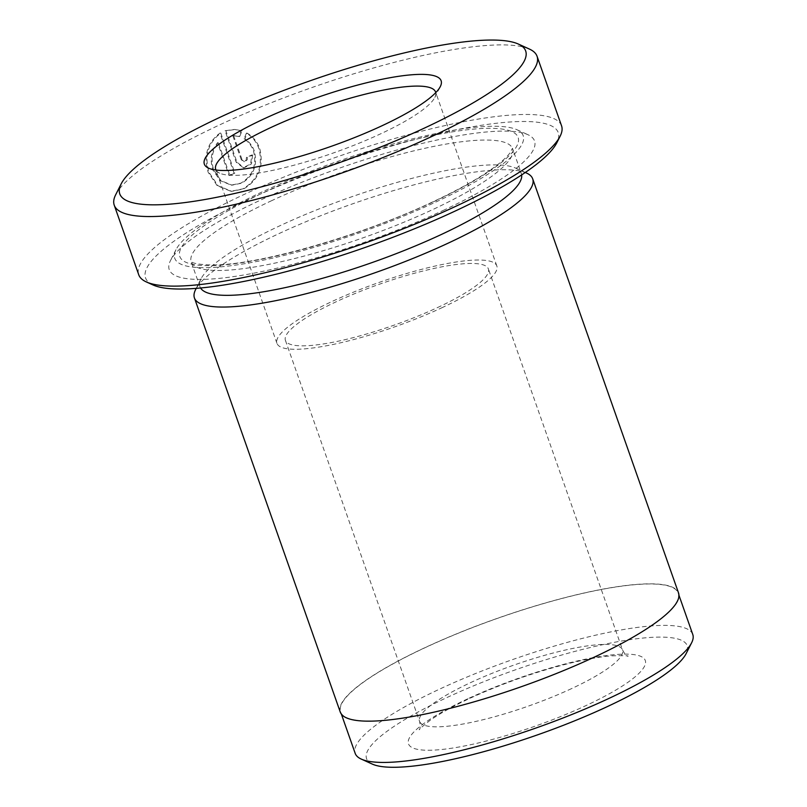<?xml version="1.0" encoding="UTF-8"?>
<svg xmlns="http://www.w3.org/2000/svg" width="807" height="807" viewBox="0 0 807 807"><rect width="100%" height="100%" fill="white"/><g stroke="black" fill="none" stroke-linecap="round" stroke-linejoin="round"><path stroke-width="0.61" stroke-dasharray="4.04 3.03" d="M215.973 170.035A116.551 23.544 -19.4 0 0 219.686 173.182A116.551 23.544 -19.4 0 0 380.45 133.912A116.551 23.544 -19.4 0 0 434.832 97.425A116.551 23.544 -19.4 0 0 435.76 92.644M441.701 307.83A116.551 23.544 -19.4 0 0 496.83 265.937A116.551 23.544 -19.4 0 0 332.091 301.465A116.551 23.544 -19.4 0 0 276.962 343.358A116.551 23.544 -19.4 0 0 441.701 307.83M220.815 133.135L234.877 173.051A224.144 45.283 -19.4 0 0 229.874 175.422L218.374 142.758C212.08 150.687 210.526 159.746 213.704 169.924L220.987 180.687L232.063 185.166L241.707 183.179C253.59 176.017 257.796 165.284 254.326 150.99C252.45 145.815 249.292 141.8 244.874 138.935L247.255 133.185C253.136 136.736 257.302 141.891 259.773 148.649C264.04 166.555 258.694 179.971 243.724 188.899L231.77 191.35L218.031 185.761L208.993 172.315C204.232 155.721 208.166 142.657 220.815 133.135L219.978 133.084C207.328 142.577 203.394 155.64 208.156 172.264L217.194 185.711L230.923 191.299L242.877 188.858C257.857 179.911 263.203 166.494 258.926 148.599C256.475 141.861 252.298 136.706 246.417 133.145L244.037 138.885C248.445 141.729 251.602 145.744 253.489 150.949C256.949 165.243 252.742 175.976 240.869 183.128L231.216 185.116L220.129 180.637L212.866 169.874C209.679 159.705 211.232 150.657 217.527 142.708L229.037 175.371A224.144 45.283 160.6 0 1 234.03 173.001L219.978 133.084M244.874 138.935L244.037 138.885M153.017 284.962A218.758 44.193 160.6 0 1 249.03 199.279A218.758 44.193 160.6 0 1 467.596 127.637A218.758 44.193 160.6 0 1 556.83 142.758M561.561 125.842A224.144 45.283 -19.4 0 0 244.753 194.164A224.144 45.283 -19.4 0 0 138.733 274.743M372.36 764.118A169.984 34.348 160.6 0 1 446.957 697.541A169.984 34.348 160.6 0 1 616.8 641.868A169.984 34.348 160.6 0 1 686.132 653.63M692.769 634.463A178.952 36.154 -19.4 0 0 439.825 689.017A178.952 36.154 -19.4 0 0 355.181 753.355M115.673 194.759A224.144 45.283 160.6 0 1 220.25 124.601A224.144 45.283 160.6 0 1 529.412 49.066M593.538 657.392A178.952 36.154 160.6 0 1 340.604 711.935A178.952 36.154 160.6 0 1 425.249 647.607A178.952 36.154 160.6 0 1 678.183 593.054A178.952 36.154 160.6 0 1 593.538 657.392M521.655 174.917A170.348 34.419 -19.4 0 0 521.322 173.525A170.348 34.419 -19.4 0 0 515.502 168.048A170.348 34.419 -19.4 0 0 280.543 225.456A170.348 34.419 -19.4 0 0 201.064 278.778A170.348 34.419 -19.4 0 0 199.975 286.687A170.348 34.419 -19.4 0 0 200.58 287.988M526.567 173.061A179.315 36.224 -19.4 0 0 279.242 233.485A179.315 36.224 -19.4 0 0 195.587 289.622M442.952 210.556A193.66 39.129 -19.4 0 0 527.949 134.708A193.66 39.129 -19.4 0 0 260.832 199.965A193.66 39.129 -19.4 0 0 170.479 260.59A193.66 39.129 -19.4 0 0 249.474 273.987A193.66 39.129 -19.4 0 0 442.952 210.556M435.82 202.032A184.692 37.314 -19.4 0 0 516.884 129.695A184.692 37.314 -19.4 0 0 262.134 191.935A184.692 37.314 -19.4 0 0 175.966 249.746A184.692 37.314 -19.4 0 0 251.3 262.517A184.692 37.314 -19.4 0 0 435.82 202.032M340.261 712.056A179.315 36.224 160.6 0 1 425.077 647.597A179.315 36.224 160.6 0 1 678.526 592.943M437.485 307.588A107.583 21.739 -19.4 0 0 488.376 268.913A107.583 21.739 -19.4 0 0 336.307 301.707A107.583 21.739 -19.4 0 0 285.416 340.383A107.583 21.739 -19.4 0 0 437.485 307.588M241.243 159.685L232.769 135.606L238.862 136.504L241.202 130.754L234.504 129.463L225.052 130.724L236.088 162.056L243.23 167.775L250.624 163.892L251.804 154.984A224.144 45.283 -19.4 0 0 246.478 157.335L246.105 160.311L243.613 161.602L241.243 159.685L245.106 161.612L247.275 159.736L247.325 157.385A224.144 45.283 160.6 0 1 252.641 155.025L251.804 154.984M252.641 155.025L251.471 163.932L244.077 167.826L236.925 162.096L225.899 130.774L235.341 129.513L242.039 130.805L239.699 136.554L232.769 135.606M239.699 136.554L238.862 136.504M242.039 130.805L241.202 130.754M225.899 130.774L225.052 130.724M247.325 157.385L246.478 157.335M233.606 135.657L242.09 159.736M247.255 133.185L246.417 133.145M234.877 173.051L234.03 173.001M229.874 175.422L229.037 175.371M218.374 142.758L217.527 142.708M571.649 688.573A107.583 21.739 160.6 0 1 419.579 721.367A107.583 21.739 160.6 0 1 470.471 682.682A107.583 21.739 160.6 0 1 622.54 649.887A107.583 21.739 160.6 0 1 571.649 688.573M467.868 698.761A125.519 25.36 -19.4 0 0 423.917 750.137A125.519 25.36 -19.4 0 0 585.912 705.621A125.519 25.36 -19.4 0 0 629.864 654.245A125.519 25.36 -19.4 0 0 467.868 698.761M271.798 200.61A170.348 34.419 -19.4 0 0 191.219 261.841A170.348 34.419 -19.4 0 0 431.997 209.921A170.348 34.419 -19.4 0 0 512.566 148.68A170.348 34.419 -19.4 0 0 271.798 200.61M433.298 201.881A179.315 36.224 -19.4 0 0 496.083 128.484A179.315 36.224 -19.4 0 0 264.666 192.076A179.315 36.224 -19.4 0 0 201.871 265.473A179.315 36.224 -19.4 0 0 433.298 201.881M236.925 162.096L236.088 162.056M434.832 97.425L440.309 86.581M496.83 265.937L435.578 92.008M232.063 185.166L231.216 185.116M231.77 191.35L230.923 191.299M285.416 340.383L419.579 721.367C420.447 725.705 420.397 728.479 419.418 729.689C418.127 730.133 421.678 727.026 430.06 720.369C439.533 713.681 452.707 706.377 469.603 698.448C502.358 683.428 536.09 671.616 570.801 662.991C587.072 659.087 600.67 656.696 611.615 655.839C624.043 655.566 629.47 655.718 627.876 656.283C626.363 655.95 624.578 653.821 622.54 649.887L488.376 268.913M340.604 711.935L341.361 714.104M201.064 278.778L196.222 288.361M199.975 286.687L191.027 261.478C191.239 260.641 189.252 264.656 213.199 264.948C258.311 265.079 360.961 235.906 432.431 202.032C461.745 188.293 483.706 175.654 498.333 164.124C503.558 159.937 507.341 156.336 509.671 153.32L512.485 148.276L521.322 173.525M516.884 129.695L527.949 134.708M175.966 249.746L170.479 260.59M515.502 168.048L525.286 172.476M678.183 593.054L678.949 595.213M234.918 135.697L234.08 135.647M235.341 129.513L234.504 129.463M244.077 167.836L243.23 167.785M244.481 161.652L243.643 161.602M276.962 343.358L215.711 169.44M219.686 173.182L208.62 168.169"/><path stroke-width="1.21" d="M263.707 119.012A125.519 25.36 160.6 0 1 389.115 77.896A125.519 25.36 160.6 0 1 440.309 86.581A125.519 25.36 160.6 0 1 381.751 125.872A125.519 25.36 160.6 0 1 208.62 168.169A125.519 25.36 160.6 0 1 263.707 119.012M435.76 92.644A116.551 23.544 -19.4 0 0 435.578 92.008A116.551 23.544 -19.4 0 0 270.839 127.536A116.551 23.544 -19.4 0 0 215.711 169.44A116.551 23.544 -19.4 0 0 215.973 170.035M560.119 136.252L556.83 142.758A218.758 44.193 160.6 0 1 454.765 211.242A218.758 44.193 160.6 0 1 153.017 284.962L146.38 281.956A224.144 45.283 -19.4 0 0 455.541 206.421A224.144 45.283 -19.4 0 0 560.119 136.252A224.144 45.283 -19.4 0 0 561.561 125.842L537.058 56.268A224.144 45.283 160.6 0 1 431.039 136.847A224.144 45.283 160.6 0 1 114.231 205.17A224.144 45.283 160.6 0 1 115.673 194.759L121.161 183.915A215.176 43.477 -19.4 0 0 208.922 198.794A215.176 43.477 -19.4 0 0 423.907 128.323A215.176 43.477 -19.4 0 0 518.346 44.052A215.176 43.477 -19.4 0 0 221.552 116.561A215.176 43.477 -19.4 0 0 121.161 183.915M114.231 205.17L138.733 274.743A224.144 45.283 -19.4 0 0 146.38 281.956M691.619 642.786L686.132 653.63A169.984 34.348 160.6 0 1 606.824 706.841A169.984 34.348 160.6 0 1 372.36 764.118L361.294 759.105A178.952 36.154 -19.4 0 0 608.125 698.801A178.952 36.154 -19.4 0 0 691.619 642.786A178.952 36.154 -19.4 0 0 692.769 634.463L678.949 595.213M341.361 714.104L355.181 753.355A178.952 36.154 -19.4 0 0 361.294 759.105M200.58 287.988A170.348 34.419 -19.4 0 0 440.743 234.766A170.348 34.419 -19.4 0 0 521.655 174.917M196.222 288.361L195.587 289.622A179.315 36.224 -19.4 0 0 194.426 297.954A179.315 36.224 -19.4 0 0 447.875 243.29A179.315 36.224 -19.4 0 0 532.691 178.831A179.315 36.224 -19.4 0 0 526.567 173.061L525.286 172.476M532.691 178.831L678.526 592.943A179.315 36.224 160.6 0 1 593.71 657.402A179.315 36.224 160.6 0 1 340.261 712.056L194.426 297.954M518.346 44.052L529.412 49.066A224.144 45.283 160.6 0 1 537.058 56.268"/></g></svg>
